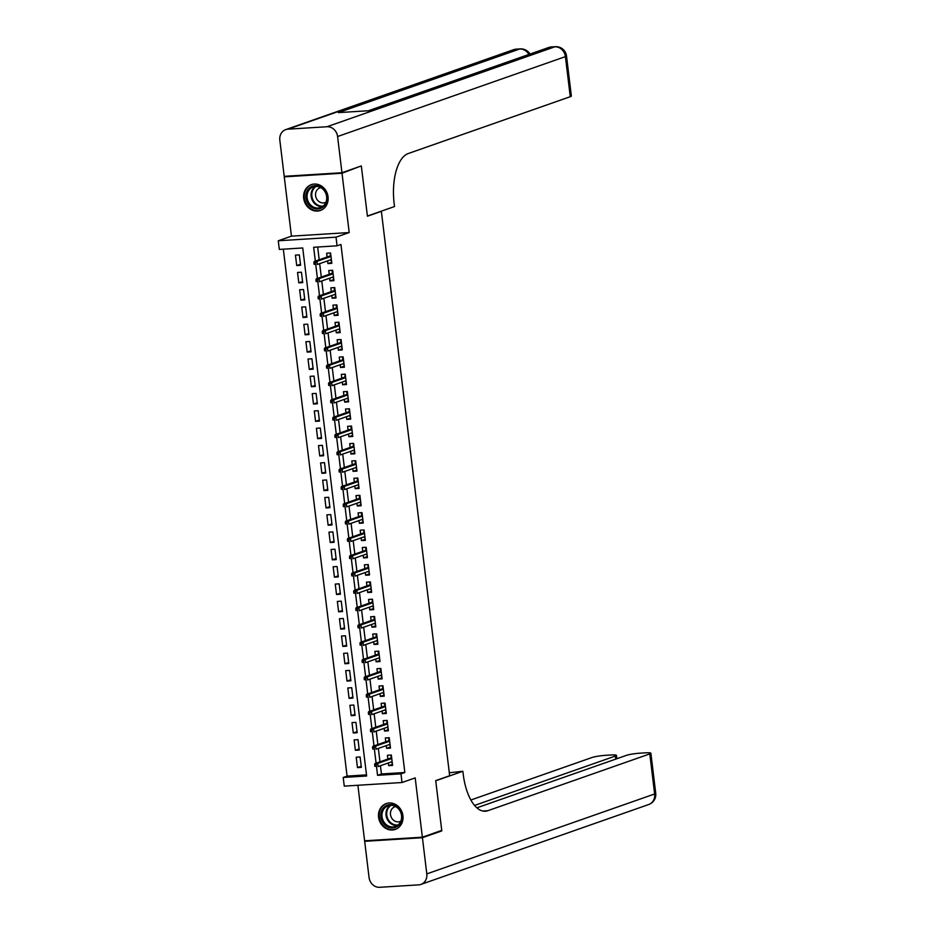 <?xml version="1.0" encoding="UTF-8"?>
<svg xmlns="http://www.w3.org/2000/svg" width="934" height="934" viewBox="0 0 934 934"><rect width="100%" height="100%" fill="white"/><g stroke="black" fill="none" stroke-linecap="round" stroke-linejoin="round"><path stroke-width="1.4" d="M303.69 198.312A13.695 12.095 -109.3 0 0 320.397 210.477A13.695 12.095 -109.3 0 0 328.044 196.794A13.695 12.095 -109.3 0 0 311.337 184.64A13.695 12.095 -109.3 0 0 303.69 198.312M378.585 817.25A13.695 12.095 -109.3 0 0 395.292 829.404A13.695 12.095 -109.3 0 0 402.939 815.721A13.695 12.095 -109.3 0 0 386.232 803.567A13.695 12.095 -109.3 0 0 378.585 817.25M380.43 765.728L381.434 773.959L404.842 772.5L400.966 773.854L402.017 782.517L344.261 786.124L343.21 777.462L366.63 776.002L302.733 247.965L279.313 249.425L278.274 240.774L336.018 237.166L337.069 245.817L313.649 247.276L315.33 261.123M286.084 176.211L284.263 176.853L291.443 236.15L278.274 240.774M357.897 785.272L364.61 840.798L422.366 837.191L415.186 777.894L402.017 782.517M283.329 249.18L347.086 776.107L343.21 777.462M359.52 166.567L342.019 173.245L284.263 176.853M361.388 166.45L367.412 216.221L381.364 211.329L449.663 775.722L435.711 780.614L441.735 830.396L422.366 837.191M327.601 260.878L327.927 263.586L331.827 263.341L330.566 252.962L326.666 253.196L327.122 256.99M329.69 278.192L330.017 280.9L333.917 280.655L332.667 270.265L328.756 270.51L329.223 274.304M331.792 295.506L332.119 298.215L336.018 297.969L334.757 287.579L330.858 287.824L331.313 291.618M333.882 312.82L334.209 315.529L338.108 315.283L336.859 304.893L332.948 305.138L333.415 308.921M335.971 330.134L336.298 332.843L340.209 332.597L338.949 322.207L335.049 322.452L335.504 326.235M338.073 347.448L338.4 350.157L342.299 349.911L341.038 339.521L337.139 339.766L337.606 343.549M340.163 364.762L340.49 367.471L344.401 367.225L343.14 356.835L339.24 357.08L339.696 360.863M342.264 382.076L342.591 384.773L346.491 384.539L345.23 374.149L341.33 374.394L341.786 378.177M344.354 399.378L344.681 402.087L348.592 401.842L347.331 391.463L343.432 391.708L343.887 395.491M346.456 416.692L346.783 419.401L350.682 419.156L349.421 408.777L345.522 409.01L345.977 412.805M348.545 434.006L348.872 436.715L352.772 436.47L351.523 426.079L347.623 426.324L348.078 430.119M350.647 451.32L350.974 454.029L354.873 453.784L353.612 443.393L349.713 443.638L350.168 447.433M352.737 468.634L353.064 471.343L356.963 471.098L355.714 460.707L351.803 460.952L352.27 464.735M354.827 485.949L355.165 488.657L359.065 488.412L357.804 478.021L353.904 478.266L354.36 482.049M356.928 503.263L357.255 505.971L361.154 505.726L359.905 495.335L355.994 495.58L356.461 499.363M359.018 520.577L359.345 523.285L363.256 523.04L361.995 512.649L358.096 512.894L358.551 516.677M361.119 537.891L361.446 540.588L365.346 540.354L364.085 529.963L360.185 530.208L360.641 533.991M363.209 555.193L363.536 557.902L367.447 557.656L366.186 547.277L362.287 547.522L362.742 551.305M365.311 572.507L365.638 575.216L369.537 574.97L368.276 564.591L364.377 564.825L364.832 568.619M367.401 589.821L367.727 592.53L371.627 592.284L370.378 581.894L366.478 582.139L366.934 585.933M369.502 607.135L369.829 609.844L373.728 609.598L372.468 599.208L368.568 599.453L369.023 603.247M371.592 624.449L371.919 627.158L375.818 626.912L374.569 616.522L370.658 616.767L371.125 620.55M373.693 641.763L374.02 644.472L377.92 644.226L376.659 633.836L372.759 634.081L373.215 637.864M375.783 659.077L376.11 661.786L380.01 661.541L378.76 651.15L374.849 651.395L375.316 655.178M377.873 676.391L378.2 679.1L382.111 678.855L380.85 668.464L376.951 668.709L377.406 672.492M379.975 693.705L380.301 696.402L384.201 696.169L382.94 685.778L379.041 686.023L379.496 689.806M382.064 711.007L382.391 713.716L386.302 713.471L385.041 703.092L381.142 703.337L381.597 707.12M384.166 728.322L384.493 731.03L388.392 730.785L387.131 720.406L383.232 720.639L383.687 724.434M386.256 745.636L386.583 748.344L390.482 748.099L389.233 737.708L385.333 737.953L385.789 741.748M361.236 766.289L357.465 767.608L356.204 757.217L360.104 756.972L361.365 767.363L357.465 767.608M359.135 748.975L355.364 750.294L354.114 739.903L358.014 739.658L359.275 750.049L355.364 750.294M357.045 731.661L353.274 732.98L352.013 722.589L355.924 722.344L357.173 732.735L353.274 732.98M354.955 714.347L351.184 715.666L349.923 705.275L353.823 705.042L355.083 715.421L351.184 715.666M352.854 697.033L349.082 698.352L347.822 687.973L351.733 687.728L352.982 698.107L349.082 698.352M350.764 679.719L346.993 681.038L345.732 670.659L349.631 670.414L350.892 680.804L346.993 681.038M348.662 662.404L344.891 663.735L343.642 653.345L347.541 653.099L348.791 663.49L344.891 663.735M346.572 645.09L342.801 646.421L341.54 636.031L345.44 635.785L346.701 646.176L342.801 646.421M344.471 627.776L340.7 629.107L339.451 618.717L343.35 618.471L344.611 628.862L340.7 629.107M342.381 610.474L338.61 611.793L337.349 601.403L341.249 601.157L342.509 611.548L338.61 611.793M340.28 593.16L336.509 594.479L335.259 584.089L339.159 583.843L340.42 594.234L336.509 594.479M338.19 575.846L334.419 577.165L333.158 566.775L337.069 566.529L338.318 576.92L334.419 577.165M336.1 558.532L332.317 559.851L331.068 549.461L334.967 549.227L336.228 559.606L332.317 559.851M333.998 541.218L330.227 542.537L328.966 532.158L332.878 531.913L334.127 542.292L330.227 542.537M331.909 523.904L328.138 525.223L326.877 514.844L330.776 514.599L332.037 524.99L328.138 525.223M329.807 506.59L326.036 507.921L324.775 497.53L328.686 497.285L329.936 507.676L326.036 507.921M327.717 489.276L323.946 490.607L322.685 480.216L326.585 479.971L327.846 490.362L323.946 490.607M325.616 471.962L321.845 473.293L320.596 462.902L324.495 462.657L325.744 473.048L321.845 473.293M323.526 454.66L319.755 455.979L318.494 445.588L322.393 445.343L323.654 455.734L319.755 455.979M321.424 437.346L317.653 438.665L316.404 428.274L320.304 428.029L321.565 438.42L317.653 438.665M319.335 420.031L315.564 421.351L314.303 410.96L318.202 410.715L319.463 421.106L315.564 421.351M317.233 402.717L313.462 404.037L312.213 393.646L316.112 393.412L317.373 403.792L313.462 404.037M315.143 385.403L311.372 386.723L310.111 376.344L314.022 376.098L315.272 386.478L311.372 386.723M313.053 368.089L309.282 369.409L308.022 359.03L311.921 358.784L313.182 369.175L309.282 369.409M310.952 350.775L307.181 352.106L305.92 341.716L309.831 341.47L311.08 351.861L307.181 352.106M308.862 333.461L305.091 334.792L303.83 324.402L307.73 324.156L308.991 334.547L305.091 334.792M306.761 316.147L302.99 317.478L301.74 307.088L305.64 306.842L306.889 317.233L302.99 317.478M304.671 298.845L300.9 300.164L299.639 289.773L303.538 289.528L304.799 299.919L300.9 300.164M302.569 281.531L298.798 282.85L297.549 272.459L301.448 272.214L302.709 282.605L298.798 282.85M347.086 776.107L366.49 774.893M300.608 265.291L299.347 254.9L295.448 255.145L296.708 265.536L300.608 265.291M404.842 772.5L340.945 244.463L337.069 245.817M317.665 247.031L319.206 259.769M319.673 263.657L321.296 277.083M321.775 280.971L323.397 294.397M323.864 298.285L325.487 311.699M325.966 315.599L327.589 329.013M328.056 332.913L329.679 346.327M330.146 350.227L331.78 363.641M332.247 367.541L333.87 380.955M334.337 384.843L335.96 398.269M336.438 402.157L338.061 415.583M338.528 419.471L340.151 432.897M340.63 436.785L342.253 450.211M342.72 454.099L344.342 467.514M344.821 471.413L346.444 484.828M346.911 488.727L348.534 502.142M349.012 506.041L350.635 519.456M351.102 523.355L352.725 536.77M353.192 540.658L354.827 554.084M355.294 557.972L356.916 571.398M357.383 575.286L359.006 588.712M359.485 592.6L361.108 606.026M361.575 609.914L363.198 623.328M363.676 627.228L365.299 640.642M365.766 644.542L367.389 657.956M367.868 661.856L369.49 675.27M369.957 679.17L371.58 692.584M372.047 696.472L373.682 709.898M374.149 713.786L375.772 727.212M376.239 731.1L377.861 744.526M378.34 748.414L379.963 761.84M388.357 762.95L388.684 765.658L392.584 765.413L391.323 755.022L387.423 755.267L387.879 759.062M381.364 211.329L380.733 211.376M291.443 236.15L349.199 232.543L342.019 173.245M349.199 232.543L336.018 237.166M376.507 766.639L377.558 775.313L400.966 773.854M315.75 264.579L317.42 278.437M317.84 281.881L319.521 295.751M319.942 299.195L321.611 313.065M322.032 316.509L323.713 330.379M324.133 333.823L325.803 347.693M326.223 351.137L327.904 365.007M328.313 368.451L329.994 382.31M330.414 385.765L332.095 399.624M332.504 403.079L334.185 416.938M334.606 420.393L336.275 434.252M336.695 437.696L338.377 451.566M338.797 455.01L340.466 468.88M340.887 472.324L342.568 486.194M342.988 489.638L344.658 503.508M345.078 506.952L346.759 520.822M347.168 524.266L348.849 538.124M349.269 541.58L350.951 555.438M351.359 558.894L353.04 572.752M353.461 576.208L355.142 590.066M355.55 593.51L357.232 607.38M357.652 610.824L359.321 624.694M359.742 628.138L361.423 642.008M361.843 645.452L363.513 659.322M363.933 662.766L365.614 676.636M366.035 680.08L367.704 693.939M368.124 697.394L369.806 711.253M370.214 714.708L371.895 728.567M372.316 732.023L373.997 745.881M374.406 749.325L376.087 763.195M381.434 773.959L377.558 775.313M392.455 764.339L388.684 765.658M300.479 264.217L296.708 265.536M390.354 747.025L386.583 748.344M388.264 729.711L384.493 731.03M386.162 712.397L382.391 713.716M384.072 695.083L380.301 696.402M381.983 677.769L378.2 679.1M379.881 660.455L376.11 661.786M377.791 643.141L374.02 644.472M375.69 625.838L371.919 627.158M373.6 608.524L369.829 609.844M371.498 591.21L367.727 592.53M369.409 573.896L365.638 575.216M367.307 556.582L363.536 557.902M365.217 539.268L361.446 540.588M363.116 521.954L359.345 523.285M361.026 504.64L357.255 505.971M358.936 487.326L355.165 488.657M356.835 470.024L353.064 471.343M354.745 452.71L350.974 454.029M352.643 435.396L348.872 436.715M350.554 418.082L346.783 419.401M348.452 400.768L344.681 402.087M346.362 383.454L342.591 384.773M344.261 366.14L340.49 367.471M342.171 348.826L338.4 350.157M340.081 331.512L336.298 332.843M337.98 314.209L334.209 315.529M335.89 296.895L332.119 298.215M333.788 279.581L330.017 280.9M331.698 262.267L327.927 263.586M391.533 761.84L392.373 763.638M390.716 755.069L391.579 757.147M391.661 757.836L390.972 757.182L391.054 757.941M391.311 757.848L374.931 763.603L377.733 763.428L391.743 758.513M376.192 764.514L374.627 764.607L374.838 766.335L376.402 766.242L376.192 764.514L377.733 763.428L378.118 766.545L392.128 761.63M376.402 766.242L374.838 766.335M374.931 763.603L374.627 764.607M399.799 809.86A11.85 10.472 70.7 0 1 397.872 826.065A11.85 10.472 70.7 0 1 382.963 822.679A11.85 10.472 70.7 0 1 384.89 806.474A11.85 10.472 70.7 0 1 399.799 809.86M383.979 822.072A10.975 9.69 -109.3 0 0 395.409 826.485A10.975 9.69 -109.3 0 0 399.565 810.198A10.975 9.69 -109.3 0 0 388.147 805.785A10.975 9.69 -109.3 0 0 383.979 822.072M395.689 806.544A7.811 6.9 -109.3 0 0 394.849 806.778A7.811 6.9 -109.3 0 0 391.883 818.371A7.811 6.9 -109.3 0 0 400.021 821.523A7.811 6.9 -109.3 0 0 400.814 821.173M387.937 803.123A13.601 12.025 -109.3 0 0 386.886 803.427A13.601 12.025 -109.3 0 0 381.726 823.625A13.601 12.025 -109.3 0 0 395.888 829.1A13.601 12.025 -109.3 0 0 396.903 828.691M324.904 190.921A11.85 10.472 70.7 0 1 322.977 207.126A11.85 10.472 70.7 0 1 308.068 203.752A11.85 10.472 70.7 0 1 309.995 187.547A11.85 10.472 70.7 0 1 324.904 190.921M309.084 203.133A10.975 9.69 -109.3 0 0 320.502 207.558A10.975 9.69 -109.3 0 0 324.67 191.26A10.975 9.69 -109.3 0 0 313.24 186.847A10.975 9.69 -109.3 0 0 309.084 203.133M320.782 187.617A7.811 6.9 -109.3 0 0 319.942 187.851A7.811 6.9 -109.3 0 0 316.976 199.444A7.811 6.9 -109.3 0 0 325.114 202.585A7.811 6.9 -109.3 0 0 325.919 202.246M313.042 184.196A13.601 12.025 -109.3 0 0 311.979 184.5A13.601 12.025 -109.3 0 0 306.819 204.698A13.601 12.025 -109.3 0 0 320.992 210.173A13.601 12.025 -109.3 0 0 322.008 209.753M439.926 831.026L441.805 830.91L435.734 780.789L462.855 771.274L463.217 774.228A43.875 19.918 86.4 0 0 485.318 811.226A43.875 19.918 86.4 0 0 487.828 810.712L649.795 753.901A10.531 1.191 -6.9 0 0 650.881 753.213A10.531 1.191 -6.9 0 0 645.079 752.851L640.467 753.143A10.531 1.191 -6.9 0 0 626.457 755.349L476.865 807.828M449.301 772.768L462.855 771.274M422.425 837.705L364.68 841.312L369.058 877.493A10.531 9.305 -109.3 0 0 379.671 887.3L418.701 884.86A10.531 9.305 -109.3 0 0 420.93 884.416A10.531 9.305 -109.3 0 0 426.803 873.897L422.425 837.705L441.805 830.91M364.68 841.312L366.49 840.682M474.554 805.435L615.378 756.05A10.531 1.191 -6.9 0 0 616.463 755.361A10.531 1.191 -6.9 0 0 610.661 754.999L606.061 755.291A10.531 1.191 -6.9 0 0 592.039 757.497L470.864 800.006M341.961 172.732L361.33 165.937L367.389 216.046L394.522 206.542L394.16 203.589A43.875 19.918 -93.6 0 1 408.298 153.515L570.265 96.704L565.409 56.624L337.583 136.539L341.961 172.732L284.205 176.328L279.826 140.147A10.531 9.305 -109.3 0 1 285.711 129.628L513.537 49.712A10.531 9.305 70.7 0 1 515.766 49.257L287.929 129.172A10.531 9.305 -109.3 0 0 285.711 129.628M337.583 136.539A10.531 9.305 -109.3 0 0 326.958 126.744L287.929 129.172M528.866 54.452A10.531 9.305 70.7 0 0 519.666 49.012A10.531 4.787 -93.6 0 1 520.273 48.895L516.374 49.14A10.531 4.787 86.4 0 0 515.766 49.257L519.666 49.012L338.33 112.617L369.549 110.679L550.885 47.062L554.796 46.828A10.531 9.305 70.7 0 1 565.409 56.624A10.531 1.191 -6.9 0 0 566.506 55.947A10.531 10.531 0 0 0 555.391 46.7L551.492 46.945A10.531 4.787 86.4 0 0 550.885 47.062A10.531 9.305 70.7 0 0 548.655 47.517L368.405 110.749M566.506 55.947L571.351 96.027A10.531 1.191 173.1 0 1 570.265 96.704M389.431 744.526L390.272 746.324M388.614 737.755L388.871 739.868L389.49 739.833M389.571 740.522L388.871 739.868L388.964 740.627M389.221 740.545L372.829 746.289L375.643 746.114L389.653 741.199M374.09 747.2L372.526 747.293L372.736 749.021L374.3 748.928L374.09 747.2L375.643 746.114L376.017 749.231L390.027 744.316M374.3 748.928L372.736 749.021M372.829 746.289L372.526 747.293M387.341 727.212L388.182 729.01M386.524 720.441L387.388 722.519M387.47 723.208L386.781 722.566L386.874 723.313M387.131 723.231L370.74 728.975L373.542 728.8L387.552 723.885M372.001 729.886L370.436 729.979L370.646 731.719L372.211 731.614L372.001 729.886L373.542 728.8L373.927 731.917L387.937 727.002M372.211 731.614L370.646 731.719M370.74 728.975L370.436 729.979M385.24 709.898L386.081 711.696M384.423 703.127L384.68 705.252L385.298 705.205M385.38 705.894L384.68 705.252L384.773 705.999M385.03 705.917L368.638 711.661L371.452 711.486L385.462 706.571M369.899 712.572L368.346 712.665L368.556 714.405L370.109 714.3L369.899 712.572L371.452 711.486L371.825 714.603L385.835 709.688M370.109 714.3L368.556 714.405M368.638 711.661L368.346 712.665M383.15 692.584L383.991 694.394M382.333 685.813L383.197 687.891M383.29 688.58L382.59 687.938L382.683 688.697M382.94 688.603L366.548 694.347L369.35 694.172L383.372 689.257M367.809 695.258L366.245 695.363L366.455 697.091L368.019 696.986L367.809 695.258L369.35 694.172L369.736 697.289L383.746 692.374M368.019 696.986L366.455 697.091M366.548 694.347L366.245 695.363M381.06 675.27L381.889 677.08M380.231 668.499L380.488 670.624L381.107 670.589M381.189 671.266L380.488 670.624L380.582 671.383M380.838 671.289L364.447 677.033L367.26 676.858L381.27 671.943M365.708 677.944L364.155 678.049L364.365 679.777L365.918 679.683L365.708 677.944L367.26 676.858L367.634 679.975L381.644 675.06M365.918 679.683L364.365 679.777M364.447 677.033L364.155 678.049M378.959 657.956L379.799 659.766M378.142 651.185L378.398 653.31L379.017 653.275M379.099 653.952L378.398 653.31L378.492 654.069M378.749 653.975L362.357 659.731L365.171 659.544L379.181 654.641M363.618 660.63L362.053 660.735L362.264 662.463L363.828 662.369L363.618 660.63L365.171 659.544L365.544 662.661L379.554 657.746M363.828 662.369L362.264 662.463M362.357 659.731L362.053 660.735M376.869 640.642L377.698 642.452M376.04 633.871L376.297 635.996L376.916 635.961M376.997 636.638L376.297 635.996L376.39 636.755M376.647 636.661L360.255 642.417L363.069 642.242L377.079 637.327M361.516 643.328L359.964 643.421L360.174 645.149L361.727 645.055L361.516 643.328L363.069 642.242L363.443 645.359L377.464 640.444M361.727 645.055L360.174 645.149M360.255 642.417L359.964 643.421M374.767 623.328L375.608 625.138M373.95 616.568L374.207 618.682L374.826 618.647M374.908 619.324L374.207 618.682L374.3 619.44M374.557 619.347L358.166 625.103L360.979 624.928L374.989 620.013M359.427 626.014L357.862 626.107L358.072 627.835L359.637 627.741L359.427 626.014L360.979 624.928L361.353 628.045L375.363 623.13M359.637 627.741L358.072 627.835M358.166 625.103L357.862 626.107M372.678 606.026L373.507 607.824M371.86 599.254L372.724 601.333M372.806 602.021L372.117 601.368L372.199 602.126M372.456 602.033L356.076 607.789L358.878 607.614L372.888 602.699M357.337 608.699L355.772 608.793L355.982 610.521L357.547 610.427L357.337 608.699L358.878 607.614L359.251 610.731L373.273 605.816M357.547 610.427L355.982 610.521M356.076 607.789L355.772 608.793M370.576 588.712L371.417 590.51M369.759 581.94L370.016 584.054L370.635 584.019M370.716 584.707L370.016 584.054L370.109 584.812M370.366 584.731L353.974 590.475L356.788 590.3L370.798 585.385M355.235 591.385L353.671 591.479L353.881 593.207L355.445 593.113L355.235 591.385L356.788 590.3L357.162 593.417L371.172 588.502M355.445 593.113L353.881 593.207M353.974 590.475L353.671 591.479M368.486 571.398L369.327 573.196M367.669 564.626L368.533 566.704M368.615 567.393L367.926 566.751L368.008 567.498M368.265 567.417L351.884 573.161L354.687 572.986L368.697 568.07M353.145 574.071L351.581 574.165L351.791 575.904L353.356 575.799L353.145 574.071L354.687 572.986L355.072 576.103L369.082 571.188M353.356 575.799L351.791 575.904M351.884 573.161L351.581 574.165M366.385 554.084L367.225 555.882M365.568 547.312L365.824 549.437L366.443 549.39M366.525 550.079L365.824 549.437L365.918 550.184M366.175 550.103L349.783 555.847L352.597 555.672L366.607 550.756M351.044 556.757L349.491 556.851L349.69 558.59L351.254 558.485L351.044 556.757L352.597 555.672L352.97 558.789L366.98 553.874M351.254 558.485L349.69 558.59M349.783 555.847L349.491 556.851M364.295 536.77L365.136 538.579M363.478 529.998L364.342 532.076M364.423 532.765L363.735 532.123L363.828 532.882M364.085 532.789L347.693 538.533L350.495 538.358L364.517 533.442M348.954 539.443L347.39 539.548L347.6 541.276L349.164 541.171L348.954 539.443L350.495 538.358L350.88 541.475L364.89 536.56M349.164 541.171L347.6 541.276M347.693 538.533L347.39 539.548M362.205 519.456L363.034 521.265M361.376 512.684L361.633 514.809L362.252 514.774M362.334 515.451L361.633 514.809L361.727 515.568M361.983 515.475L345.592 521.219L348.405 521.044L362.415 516.128M346.853 522.129L345.3 522.234L345.51 523.962L347.063 523.869L346.853 522.129L348.405 521.044L348.779 524.161L362.789 519.246M347.063 523.869L345.51 523.962M345.592 521.219L345.3 522.234M360.104 502.142L360.944 503.951M359.286 495.37L359.543 497.495L360.162 497.46M360.244 498.137L359.543 497.495L359.637 498.254M359.894 498.161L343.502 503.916L346.304 503.73L360.326 498.826M344.763 504.815L343.198 504.92L343.408 506.648L344.973 506.555L344.763 504.815L346.304 503.73L346.689 506.847L360.699 501.932M344.973 506.555L343.408 506.648M343.502 503.916L343.198 504.92M358.014 484.828L358.843 486.637M357.185 478.056L357.442 480.181L358.061 480.146M358.142 480.823L357.442 480.181L357.535 480.94M357.792 480.847L341.4 486.602L344.214 486.427L358.224 481.512M342.661 487.513L341.108 487.606L341.319 489.334L342.871 489.241L342.661 487.513L344.214 486.427L344.588 489.544L358.609 484.629M342.871 489.241L341.319 489.334M341.4 486.602L341.108 487.606M355.912 467.514L356.753 469.323M355.095 460.754L355.352 462.867L355.971 462.832M356.052 463.509L355.352 462.867L355.445 463.626M355.702 463.533L339.311 469.288L342.124 469.113L356.134 464.198M340.571 470.199L339.007 470.292L339.217 472.02L340.782 471.927L340.571 470.199L342.124 469.113L342.498 472.23L356.508 467.315M340.782 471.927L339.217 472.02M339.311 469.288L339.007 470.292M353.823 450.211L354.651 452.009M353.005 443.44L353.869 445.518M353.951 446.207L353.262 445.553L353.344 446.312M353.601 446.219L337.209 451.974L340.023 451.799L354.033 446.884M338.482 452.885L336.917 452.978L337.127 454.706L338.68 454.613L338.482 452.885L340.023 451.799L340.396 454.916L354.418 450.001M338.68 454.613L337.127 454.706M337.209 451.974L336.917 452.978M351.721 432.897L352.562 434.695M350.904 426.126L351.161 428.239L351.779 428.204M351.861 428.893L351.161 428.239L351.254 428.998M351.511 428.916L335.119 434.66L337.933 434.485L351.943 429.57M336.38 435.571L334.816 435.664L335.026 437.392L336.59 437.299L336.38 435.571L337.933 434.485L338.306 437.602L352.316 432.687M336.59 437.299L335.026 437.392M335.119 434.66L334.816 435.664M349.631 415.583L350.472 417.381M348.814 408.812L349.678 410.89M349.76 411.579L349.071 410.937L349.153 411.684M349.409 411.602L333.029 417.346L335.831 417.171L349.841 412.256M334.29 418.257L332.726 418.35L332.936 420.09L334.5 419.985L334.29 418.257L335.831 417.171L336.217 420.288L350.227 415.373M334.5 419.985L332.936 420.09M333.029 417.346L332.726 418.35M347.53 398.269L348.37 400.067M346.712 391.498L346.969 393.623L347.588 393.576M347.67 394.265L346.969 393.623L347.063 394.37M347.32 394.288L330.928 400.032L333.742 399.857L347.752 394.942M332.189 400.943L330.624 401.036L330.834 402.776L332.399 402.671L332.189 400.943L333.742 399.857L334.115 402.974L348.125 398.059M332.399 402.671L330.834 402.776M330.928 400.032L330.624 401.036M345.44 380.955L346.281 382.765M344.623 374.184L345.487 376.262M345.568 376.951L344.879 376.309L344.973 377.067M345.23 376.974L328.838 382.718L331.64 382.543L345.662 377.628M330.099 383.629L328.534 383.734L328.745 385.462L330.309 385.357L330.099 383.629L331.64 382.543L332.025 385.66L346.035 380.745M330.309 385.357L328.745 385.462M328.838 382.718L328.534 383.734M343.338 363.641L344.179 365.451M342.521 356.87L342.778 358.995L343.397 358.96M343.478 359.637L342.778 358.995L342.871 359.753M343.128 359.66L326.737 365.404L329.55 365.229L343.56 360.314M327.997 366.315L326.445 366.42L326.655 368.148L328.208 368.054L327.997 366.315L329.55 365.229L329.924 368.346L343.934 363.431M328.208 368.054L326.655 368.148M326.737 365.404L326.445 366.42M341.249 346.327L342.089 348.137M340.431 339.556L341.295 341.646M341.389 342.323L340.688 341.681L340.782 342.439M341.038 342.346L324.647 348.102L327.449 347.915L341.47 343.012M325.908 349.001L324.343 349.106L324.553 350.834L326.118 350.74L325.908 349.001L327.449 347.915L327.834 351.032L341.844 346.117M326.118 350.74L324.553 350.834M324.647 348.102L324.343 349.106M339.159 329.013L339.988 330.823M338.33 322.242L338.587 324.367L339.205 324.332M339.287 325.009L338.587 324.367L338.68 325.125M338.937 325.032L322.545 330.788L325.359 330.613L339.369 325.697M323.806 331.698L322.253 331.792L322.463 333.52L324.016 333.426L323.806 331.698L325.359 330.613L325.733 333.73L339.743 328.815M324.016 333.426L322.463 333.52M322.545 330.788L322.253 331.792M337.057 311.699L337.898 313.509M336.24 304.939L336.497 307.053L337.116 307.017M337.197 307.695L336.497 307.053L336.59 307.811M336.847 307.718L320.455 313.474L323.269 313.299L337.279 308.383M321.716 314.384L320.152 314.478L320.362 316.206L321.926 316.112L321.716 314.384L323.269 313.299L323.643 316.416L337.653 311.501M321.926 316.112L320.362 316.206M320.455 313.474L320.152 314.478M334.967 294.397L335.796 296.195M334.138 287.625L334.395 289.738L335.014 289.703M335.096 290.392L334.395 289.738L334.489 290.497M334.746 290.404L318.354 296.16L321.168 295.985L335.178 291.069M319.615 297.07L318.062 297.164L318.272 298.892L319.825 298.798L319.615 297.07L321.168 295.985L321.541 299.102L335.563 294.187M319.825 298.798L318.272 298.892M318.354 296.16L318.062 297.164M332.866 277.083L333.707 278.881M332.049 270.311L332.306 272.424L332.924 272.389M333.006 273.078L332.306 272.424L332.399 273.183M332.656 273.102L316.264 278.846L319.078 278.671L333.088 273.755M317.525 279.756L315.961 279.85L316.171 281.578L317.735 281.484L317.525 279.756L319.078 278.671L319.451 281.788L333.461 276.873M317.735 281.484L316.171 281.578M316.264 278.846L315.961 279.85M330.776 259.769L331.617 261.567M329.959 252.997L330.823 255.075M330.905 255.764L330.216 255.11L330.297 255.869M330.554 255.788L314.174 261.532L316.976 261.357L330.986 256.441M315.435 262.442L313.871 262.536L314.081 264.275L315.645 264.17L315.435 262.442L316.976 261.357L317.35 264.474L331.372 259.559M315.645 264.17L314.081 264.275M314.174 261.532L313.871 262.536M397.335 825.516A10.975 9.69 70.7 0 1 388.019 820.647A10.975 9.69 70.7 0 1 390.249 805.33M391.136 805.295A10.613 9.375 -109.3 0 0 388.661 820.321A10.613 9.375 -109.3 0 0 398.047 824.991M322.428 206.589A10.975 9.69 70.7 0 1 313.123 201.721A10.975 9.69 70.7 0 1 315.353 186.391M316.241 186.368A10.613 9.375 -109.3 0 0 313.754 201.394A10.613 9.375 -109.3 0 0 323.152 206.064M482.773 811.027L487.828 810.712M426.803 873.897L654.641 793.97L649.795 753.901M615.751 759.109L615.378 756.05M654.641 793.97A10.531 9.305 70.7 0 1 648.768 804.501A10.531 10.531 0 0 0 655.726 793.293A10.531 1.191 173.1 0 1 654.641 793.97M326.958 126.744L554.796 46.828A10.531 4.787 -93.6 0 1 555.391 46.7M386.886 803.427L387.552 803.193M395.888 829.1L396.553 828.867M311.979 184.5L312.656 184.267M320.992 210.173L321.658 209.94M616.872 758.712L616.463 755.361M420.93 884.416L648.768 804.501M655.726 793.293L650.881 753.213M529.998 54.055A10.531 10.531 0 0 0 520.273 48.895M516.374 49.14A10.531 10.531 0 0 0 513.537 49.712M551.492 46.945A10.531 10.531 0 0 0 548.655 47.517"/></g></svg>
